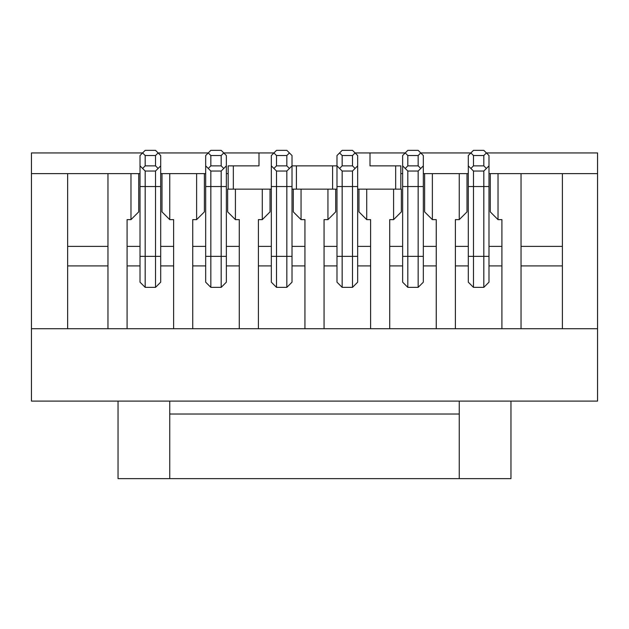 <?xml version="1.0" encoding="UTF-8"?>
<svg xmlns="http://www.w3.org/2000/svg" width="629" height="629" viewBox="0 0 629 629"><rect width="100%" height="100%" fill="white"/><g stroke="black" fill="none" stroke-linecap="round" stroke-linejoin="round"><path stroke-width="0.94" d="M436.251 265.902L423.325 265.902L436.251 265.902M402.646 265.902L389.721 265.902L402.646 265.902M324.061 265.902L336.987 265.902L324.061 265.902M357.665 265.902L370.591 265.902L357.665 265.902M258.409 265.902L271.335 265.902L258.409 265.902M292.013 265.902L304.939 265.902L292.013 265.902M239.279 265.902L226.354 265.902M205.675 265.902L192.749 265.902M510.952 401.098L510.952 478.645L459.256 478.645L459.256 401.098M169.744 401.098L169.744 478.645L118.048 478.645L118.048 401.098M393.597 219.631L401.357 211.879L401.357 189.132L393.597 189.132L393.597 219.631L389.721 219.631L389.721 328.715L436.251 328.715L436.251 219.631L432.375 219.631L432.375 173.62L423.325 173.62M459.256 219.631L467.009 211.879L467.009 173.62L459.256 173.62L459.256 219.631L455.38 219.631L455.38 328.715L521.032 328.715L521.032 173.62L597.55 173.62L597.55 152.941L486.398 152.941L488.985 155.528L488.985 282.185L483.811 287.359L473.472 287.359L468.306 282.185L468.306 155.528L470.885 152.941L420.738 152.941L423.325 155.528L423.325 282.185L418.159 287.359L407.812 287.359L402.646 282.185L402.646 155.528L405.233 152.941L355.086 152.941L357.665 155.528L357.665 282.185L352.499 287.359L342.16 287.359L336.987 282.185L336.987 155.528L342.16 150.355L352.499 150.355L355.086 152.941L352.499 155.528L342.16 155.528L339.574 152.941M501.911 328.715L501.911 219.631L498.026 219.631L498.026 173.62L490.274 173.62L490.274 211.879L498.026 219.631M327.945 219.631L335.697 211.879L335.697 189.132L327.945 189.132L327.945 219.631L324.061 219.631L324.061 328.715L370.591 328.715L370.591 219.631L366.715 219.631L366.715 189.132L357.665 189.132M262.285 219.631L270.038 211.879L270.038 189.132L262.285 189.132L262.285 219.631L258.409 219.631L258.409 328.715L304.939 328.715L304.939 219.631L301.055 219.631L301.055 189.132L292.013 189.132M289.426 152.941L286.84 155.528L276.501 155.528L273.914 152.941L276.501 150.355L286.84 150.355L292.013 155.528L292.013 282.185L286.84 287.359L276.501 287.359L271.335 282.185L271.335 155.528L273.914 152.941L258.999 152.941L258.999 165.867L228.162 165.867L228.162 173.62L226.354 173.62M196.625 219.631L204.386 211.879L204.386 173.62L196.625 173.62L196.625 219.631L192.749 219.631L192.749 328.715L239.279 328.715L239.279 219.631L235.403 219.631L235.403 189.132L227.643 189.132L227.643 211.879L235.403 219.631M258.999 152.941L223.767 152.941L226.354 155.528L226.354 282.185L221.188 287.359L210.841 287.359L205.675 282.185L205.675 155.528L208.262 152.941L158.115 152.941L160.694 155.528L160.694 282.185L155.528 287.359L145.189 287.359L140.015 282.185L140.015 155.528L142.602 152.941L31.45 152.941L31.45 173.62L107.968 173.62L107.968 328.715L173.62 328.715L173.62 219.631L169.744 219.631L169.744 173.62L160.694 173.62M130.974 219.631L138.726 211.879L138.726 173.62L130.974 173.62L130.974 219.631L127.089 219.631L127.089 328.715M436.251 328.715L455.38 328.715M459.256 173.62L432.375 173.62M370.591 328.715L389.721 328.715M393.597 189.132L366.715 189.132M304.939 328.715L324.061 328.715M327.945 189.132L301.055 189.132M239.279 328.715L258.409 328.715M262.285 189.132L235.403 189.132M173.62 328.715L192.749 328.715M196.625 173.62L169.744 173.62M169.744 219.631L161.991 211.879L161.991 173.62M228.162 189.132L228.162 173.62M205.675 173.62L204.386 173.62M271.335 189.132L270.038 189.132M301.055 219.631L293.303 211.879L293.303 189.132M336.987 189.132L335.697 189.132M366.715 219.631L358.962 211.879L358.962 189.132M402.646 173.62L400.838 173.62L400.838 189.132M424.614 173.62L424.614 211.879L432.375 219.631M459.256 478.645L169.744 478.645M169.744 414.024L459.256 414.024M395.665 189.132L395.665 165.867M233.335 165.867L233.335 189.132M400.838 173.62L400.838 165.867L370.001 165.867L370.001 152.941M286.84 171.033L276.501 171.033L276.501 287.359L286.84 287.359L286.84 171.033L292.013 165.867L336.987 165.867L339.574 168.454L342.16 165.867L352.499 165.867L352.499 155.528M296.408 165.867L296.408 189.132M332.592 189.132L332.592 165.867M501.911 265.902L488.985 265.902M468.306 265.902L455.38 265.902M127.089 265.902L140.015 265.902L127.089 265.902M160.694 265.902L173.62 265.902L160.694 265.902M521.032 173.62L498.026 173.62M130.974 173.62L107.968 173.62M140.015 173.62L138.726 173.62M490.274 173.62L488.985 173.62M468.306 173.62L467.009 173.62M562.397 265.902L521.032 265.902M107.968 265.902L67.641 265.902L107.968 265.902M107.968 328.715L31.45 328.715L31.45 401.098L597.55 401.098L597.55 328.715L521.032 328.715M597.55 173.62L597.55 328.715M31.45 328.715L31.45 173.62M562.397 173.62L562.397 328.715M67.641 328.715L67.641 173.62M488.985 256.341L483.811 256.341L483.811 287.359L473.472 287.359L468.306 282.185M423.325 256.341L418.159 256.341L418.159 287.359L407.812 287.359L407.812 256.341L402.646 256.341M357.665 256.341L352.499 256.341L352.499 287.359L342.16 287.359L342.16 256.341L336.987 256.341M226.354 256.341L221.188 256.341L221.188 287.359L210.841 287.359L210.841 256.341L205.675 256.341M160.694 256.341L155.528 256.341L155.528 287.359L145.189 287.359L140.015 282.185M468.306 256.341L483.811 256.341L483.811 171.033L473.472 171.033L473.472 287.359M140.015 256.341L155.528 256.341L155.528 171.033L145.189 171.033L145.189 287.359M418.159 256.341L418.159 171.033L407.812 171.033L407.812 256.341L418.159 256.341M352.499 256.341L352.499 171.033L342.16 171.033L342.16 256.341L352.499 256.341M226.354 186.546L210.841 186.546L210.841 256.341L221.188 256.341L221.188 171.033L210.841 171.033L210.841 186.546L205.675 186.546M488.985 165.867L483.811 171.033M483.811 150.355L486.398 152.941L483.811 155.528L473.472 155.528L470.885 152.941L473.472 150.355L483.811 150.355M473.472 171.033L468.306 165.867M423.325 165.867L418.159 171.033M418.159 150.355L420.738 152.941L418.159 155.528L407.812 155.528L405.233 152.941L407.812 150.355L418.159 150.355M407.812 171.033L402.646 165.867M357.665 165.867L352.499 171.033M342.16 171.033L339.574 168.454M276.501 171.033L271.335 165.867M221.188 150.355L223.767 152.941L221.188 155.528L210.841 155.528L208.262 152.941L210.841 150.355L221.188 150.355M210.841 171.033L205.675 165.867M226.354 165.867L221.188 171.033M145.189 171.033L140.015 165.867M160.694 165.867L155.528 171.033M145.189 155.528L142.602 152.941L145.189 150.355L155.528 150.355L158.115 152.941L155.528 155.528L145.189 155.528L145.189 165.867L155.528 165.867L155.528 155.528M486.398 168.454L483.811 165.867L483.811 155.528M470.885 168.454L473.472 165.867L483.811 165.867M473.472 155.528L473.472 165.867M420.738 168.454L418.159 165.867L418.159 155.528M405.233 168.454L407.812 165.867L418.159 165.867M407.812 155.528L407.812 165.867M355.086 168.454L352.499 165.867M342.16 155.528L342.16 165.867M289.426 168.454L286.84 165.867L286.84 155.528M273.914 168.454L276.501 165.867L286.84 165.867M276.501 155.528L276.501 165.867M223.767 168.454L221.188 165.867L221.188 155.528M208.262 168.454L210.841 165.867L221.188 165.867M210.841 155.528L210.841 165.867M158.115 168.454L155.528 165.867M142.602 168.454L145.189 165.867M436.251 246.379L423.325 246.379M402.646 246.379L389.721 246.379M370.591 246.379L357.665 246.379M336.987 246.379L324.061 246.379M304.939 246.379L292.013 246.379M271.335 246.379L258.409 246.379M239.279 246.379L226.354 246.379M205.675 246.379L192.749 246.379M501.911 246.379L488.985 246.379M468.306 246.379L455.38 246.379M173.62 246.379L160.694 246.379M140.015 246.379L127.089 246.379M562.397 246.379L521.032 246.379M67.641 246.379L107.968 246.379M292.013 256.341L271.335 256.341M488.985 186.546L468.306 186.546M423.325 186.546L402.646 186.546M357.665 186.546L336.987 186.546M292.013 186.546L271.335 186.546M160.694 186.546L140.015 186.546"/></g></svg>
